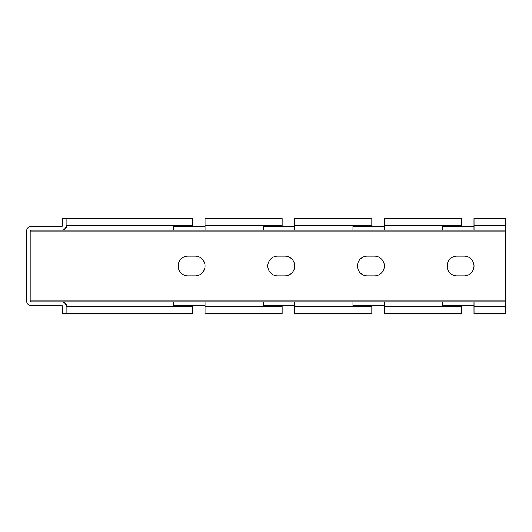 <?xml version="1.0" encoding="UTF-8"?>
<svg xmlns="http://www.w3.org/2000/svg" width="532" height="532" viewBox="0 0 532 532"><rect width="100%" height="100%" fill="white"/><g stroke="black" fill="none" stroke-linecap="round" stroke-linejoin="round"><path stroke-width="0.8" d="M61.646 301.863L31.082 301.863A0.898 0.898 0 0 1 30.184 300.966L30.184 231.034A0.898 0.898 0 0 1 31.082 230.137L263.313 230.137L263.313 225.654L282.14 225.654L282.14 218.479L205.026 218.479L205.026 230.137M62.217 305.727L62.463 306.346A0.898 0.898 0 0 0 61.566 305.454L31.082 305.454C28.382 305.168 26.886 303.672 26.6 300.966L26.6 231.034C26.886 228.328 28.382 226.832 31.082 226.546L61.566 226.546A0.898 0.898 0 0 0 62.463 225.654L62.098 226.373L62.463 218.479L192.478 218.479L192.478 225.654L173.645 225.654L173.645 230.137M187.995 275.862L195.164 275.862A9.862 9.862 0 0 0 205.026 266A9.862 9.862 0 0 0 195.164 256.138L187.995 256.138A9.862 9.862 0 0 0 178.134 266A9.862 9.862 0 0 0 187.995 275.862M277.657 275.862L284.826 275.862A9.862 9.862 0 0 0 294.695 266A9.862 9.862 0 0 0 284.826 256.138L277.657 256.138A9.862 9.862 0 0 0 267.796 266A9.862 9.862 0 0 0 277.657 275.862M205.026 306.346L205.026 313.521L282.14 313.521L282.14 306.346L263.313 306.346L263.313 301.863L205.026 301.863L205.026 306.346L263.313 306.346M294.695 306.346L294.695 313.521L371.802 313.521L371.802 306.346L352.975 306.346L352.975 301.863L294.695 301.863L294.695 306.346L352.975 306.346M66.946 313.521L66.054 313.521L66.054 306.346L66.946 306.346L66.946 313.521L192.478 313.521L192.478 306.346L173.645 306.346L173.645 301.863L61.566 301.863C64.811 302.149 66.606 303.646 66.946 306.346L173.645 306.346M66.054 313.521L62.463 313.521L62.463 306.346M294.695 225.654L294.695 230.137L352.975 230.137L352.975 225.654L371.802 225.654L371.802 218.479L294.695 218.479L294.695 225.654L352.975 225.654M384.357 225.654L384.357 230.137L442.637 230.137L442.637 225.654L461.463 225.654L461.463 218.479L384.357 218.479L384.357 225.654L442.637 225.654M367.319 256.138L374.495 256.138A9.862 9.862 0 0 1 384.357 266A9.862 9.862 0 0 1 374.495 275.862L367.319 275.862A9.862 9.862 0 0 1 357.457 266A9.862 9.862 0 0 1 367.319 256.138M474.019 306.346L505.4 306.346L505.4 313.521L474.019 313.521L474.019 301.863L505.4 301.863L505.4 218.479L474.019 218.479L474.019 230.137L505.4 230.137M464.157 275.862A9.862 9.862 0 0 0 474.019 266A9.862 9.862 0 0 0 464.157 256.138L456.981 256.138A9.862 9.862 0 0 0 447.119 266A9.862 9.862 0 0 0 456.981 275.862L464.157 275.862M384.357 306.346L384.357 313.521L461.463 313.521L461.463 306.346L442.637 306.346L442.637 301.863L384.357 301.863L384.357 306.346L442.637 306.346M294.695 226.546L263.313 226.546M384.357 226.546L352.975 226.546M474.019 226.546L442.637 226.546M205.026 226.546L173.645 226.546M173.645 305.454L205.026 305.454M442.637 305.454L474.019 305.454M352.975 305.454L384.357 305.454M263.313 305.454L294.695 305.454M505.4 306.346L505.4 301.863M294.695 301.863L263.313 301.863M384.357 301.863L352.975 301.863M474.019 301.863L442.637 301.863M205.026 301.863L173.645 301.863M442.637 230.137L474.019 230.137M352.975 230.137L384.357 230.137M263.313 230.137L294.695 230.137M66.946 218.479L66.946 225.654C66.606 228.354 64.811 229.851 61.566 230.137L61.646 230.137M66.048 225.728L66.054 218.479M61.566 230.137A4.482 4.482 0 0 0 66.054 225.654L173.645 225.654M61.566 301.863L61.572 301.863A4.482 4.482 0 0 1 66.054 306.346L66.048 306.272M31.082 305.454A4.482 4.482 0 0 1 26.6 300.966M26.6 231.034A4.482 4.482 0 0 1 31.082 226.546M205.026 225.654L263.313 225.654M31.082 230.137L31.082 231.034L505.4 231.034M30.184 231.034L31.082 231.034L31.082 300.966L505.4 300.966M474.019 225.654L505.4 225.654M30.184 300.966L31.082 300.966L31.082 301.863"/></g></svg>
